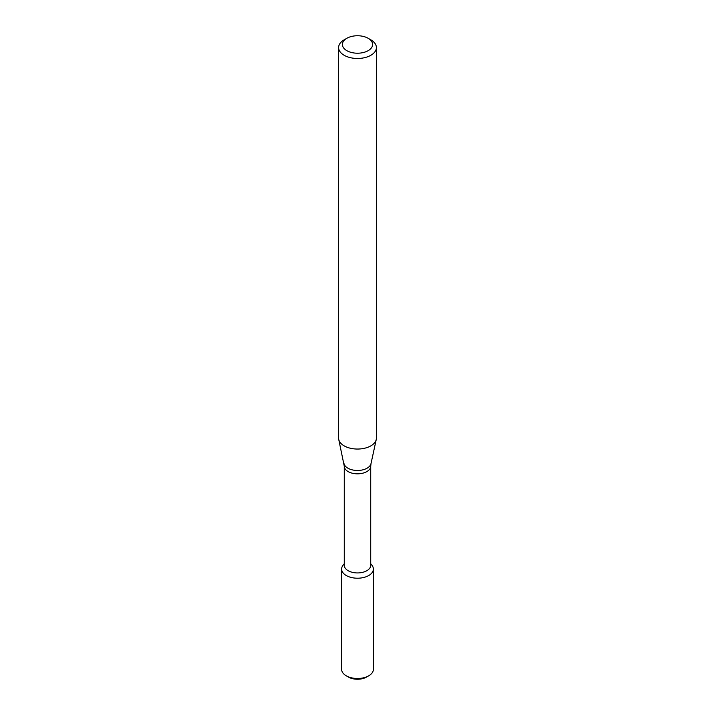 <?xml version="1.0" encoding="UTF-8"?>
<svg xmlns="http://www.w3.org/2000/svg" width="715" height="715" viewBox="0 0 715 715"><rect width="100%" height="100%" fill="white"/><g stroke="black" fill="none" stroke-linecap="round" stroke-linejoin="round"><path stroke-width="1.07" d="M370.728 563.679L371.988 565.306A15.873 9.161 180 0 1 368.726 575.53A15.873 9.161 180 0 1 348.5 576.594A15.873 9.161 180 0 1 343.012 565.306L344.272 563.679M344.272 466.189A13.228 7.633 180 0 0 352.441 473.25A13.228 7.633 180 0 0 366.849 471.587A13.228 7.633 180 0 0 370.728 466.189L370.728 565.306A13.228 7.633 180 0 1 366.849 570.704A13.228 7.633 180 0 1 352.441 572.357A13.228 7.633 180 0 1 344.272 565.306L344.272 466.189L338.749 439.502A18.894 10.913 180 0 1 338.606 438.143L338.606 47.565A18.894 10.913 180 0 1 344.138 39.852L346.811 38.306A15.113 8.732 180 0 1 368.189 38.306A15.113 8.732 180 0 1 368.189 50.649A15.113 8.732 180 0 1 346.811 50.649A15.113 8.732 180 0 1 346.811 38.306M368.189 38.306L370.862 39.852A18.894 10.913 180 0 1 376.394 47.565L376.394 438.143A18.894 10.913 180 0 1 376.251 439.502A18.894 10.913 180 0 1 370.862 445.856A18.894 10.913 180 0 1 351.378 448.457A18.894 10.913 180 0 1 338.749 439.502M376.394 47.565A18.894 10.913 180 0 1 370.862 55.278A18.894 10.913 180 0 1 350.27 57.638A18.894 10.913 180 0 1 338.606 47.565M370.728 563.983A15.873 9.161 180 0 1 373.373 569.051L373.373 669.329A15.873 9.161 180 0 1 368.726 675.809L366.5 677.096A12.727 7.347 180 0 1 348.5 677.096L346.274 675.809A15.873 9.161 180 0 1 341.627 669.329L341.627 569.051A15.873 9.161 180 0 1 344.272 563.983M366.5 677.096L368.726 675.809A15.873 9.161 180 0 1 346.274 675.809M373.373 569.051A15.873 9.161 180 0 1 368.726 575.53A15.873 9.161 180 0 1 351.423 577.514A15.873 9.161 180 0 1 341.627 569.051M370.728 466.189L371.005 463.597A13.612 7.856 180 0 1 367.126 468.173A13.612 7.856 180 0 1 353.085 470.05A13.612 7.856 180 0 1 343.995 463.597M371.005 463.597L376.251 439.502"/></g></svg>

